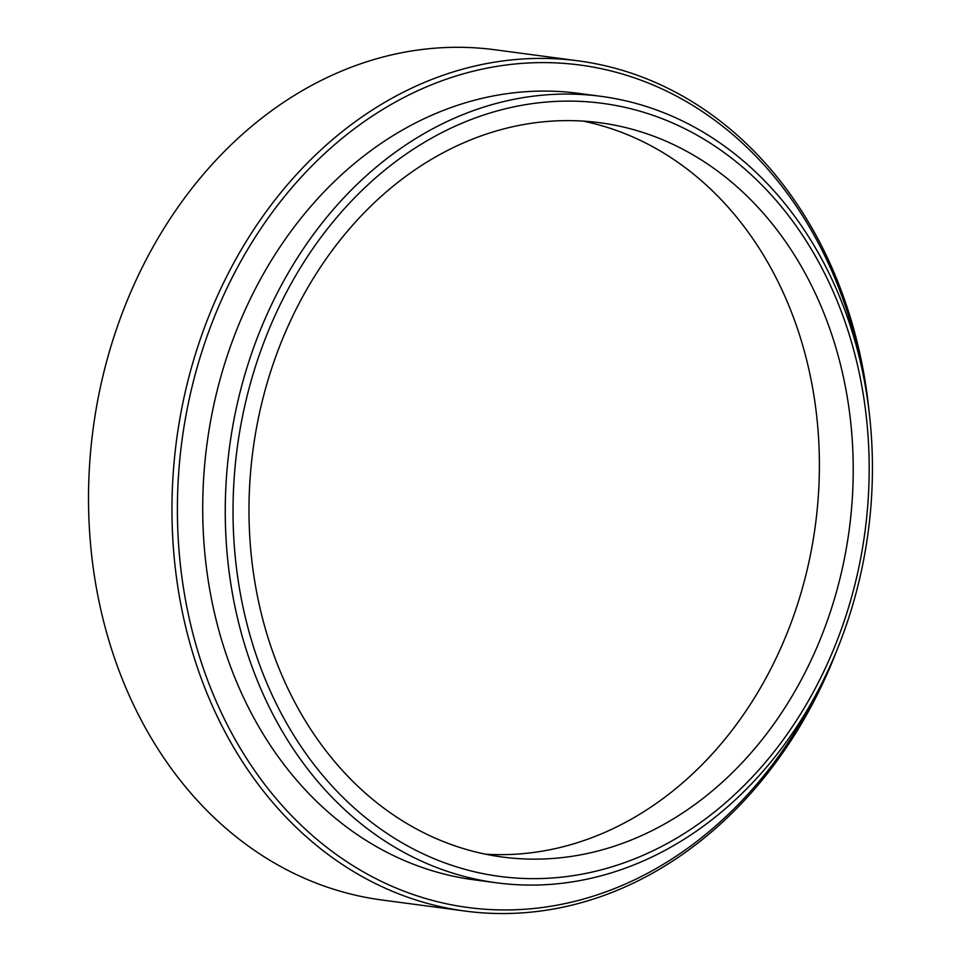 <?xml version="1.0" encoding="UTF-8"?>
<svg xmlns="http://www.w3.org/2000/svg" width="961" height="961" viewBox="0 0 961 961"><rect width="100%" height="100%" fill="white"/><g stroke="black" fill="none" stroke-linecap="round" stroke-linejoin="round"><path stroke-width="1.44" d="M861.344 366.165A424.954 345.095 97.6 0 0 727.837 130.42A424.954 345.095 97.6 0 0 243.638 256.323A424.954 345.095 97.6 0 0 320.241 842.136A424.954 345.095 97.6 0 0 818.159 690.466M837.355 649.083A428.846 348.254 -82.4 0 1 465.172 911.076A428.846 348.254 -82.4 0 1 316.109 845.103A428.846 348.254 -82.4 0 1 198.975 343.101A428.846 348.254 -82.4 0 1 578.39 60.879A428.846 348.254 -82.4 0 1 727.453 126.852A428.846 348.254 -82.4 0 1 869.044 411.14M578.39 60.879L494.951 49.768A428.846 348.254 97.6 0 0 115.524 331.989A428.846 348.254 97.6 0 0 232.67 833.992A428.846 348.254 97.6 0 0 381.733 899.964L465.172 911.076M738.108 163.346A389.938 316.649 97.6 0 0 293.802 278.882A389.938 316.649 97.6 0 0 364.099 816.418A389.938 316.649 97.6 0 0 808.393 700.881A389.938 316.649 97.6 0 0 738.108 163.346M358.597 821.775A396.689 322.139 -82.4 0 1 250.244 357.42A396.689 322.139 -82.4 0 1 601.202 96.364A396.689 322.139 -82.4 0 1 739.093 157.4A396.689 322.139 -82.4 0 1 847.446 621.743A396.689 322.139 -82.4 0 1 496.489 882.799A396.689 322.139 -82.4 0 1 358.597 821.775M373.481 800.032A370.369 300.769 97.6 0 0 502.219 857.008A370.369 300.769 97.6 0 0 829.896 613.274A370.369 300.769 97.6 0 0 728.726 179.731A370.369 300.769 97.6 0 0 599.988 122.756A370.369 300.769 97.6 0 0 272.311 366.489A370.369 300.769 97.6 0 0 373.481 800.032M485.377 854.173A370.369 300.769 97.6 0 0 799.252 598.847A370.369 300.769 97.6 0 0 694.899 175.226A370.369 300.769 97.6 0 0 582.991 121.098M601.202 96.364L578.654 93.361A396.689 322.139 97.6 0 0 227.697 354.417A396.689 322.139 97.6 0 0 336.05 818.772A396.689 322.139 97.6 0 0 473.929 879.795L496.489 882.799"/></g></svg>
